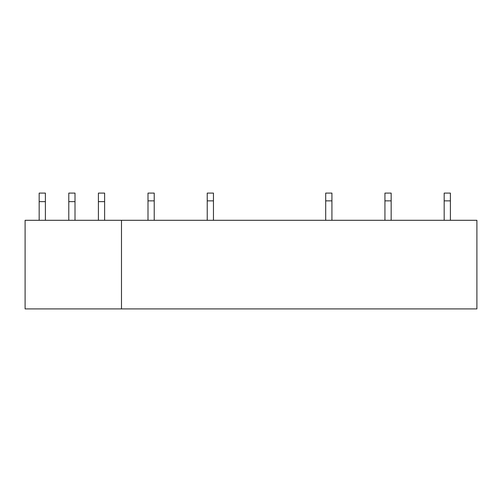 <?xml version="1.0" encoding="UTF-8"?>
<svg xmlns="http://www.w3.org/2000/svg" width="502" height="502" viewBox="0 0 502 502"><rect width="100%" height="100%" fill="white"/><g stroke="black" fill="none" stroke-linecap="round" stroke-linejoin="round"><path stroke-width="0.75" d="M121.49 220.296L25.1 220.296L25.1 308.912L121.49 308.912L121.49 220.296L476.9 220.296L476.9 308.912L121.49 308.912M104.623 220.296L104.623 201.641L98.405 201.641L98.405 193.088L104.623 193.088L104.623 201.641M98.405 220.296L98.405 201.641M75.005 220.296L75.005 201.641L68.787 201.641L68.787 193.088L75.005 193.088L75.005 201.641M68.787 220.296L68.787 201.641M45.387 220.296L45.387 201.641L39.169 201.641L39.169 193.088L45.387 193.088L45.387 201.641M39.169 220.296L39.169 201.641M450.394 220.296L450.394 200.863L444.176 200.863L444.176 220.296M450.394 200.863L450.394 193.088L444.176 193.088L444.176 200.863M391.158 220.296L391.158 200.863L384.94 200.863L384.94 220.296M391.158 200.863L391.158 193.088L384.94 193.088L384.94 200.863M331.922 220.296L331.922 200.863L325.704 200.863L325.704 220.296M331.922 200.863L331.922 193.088L325.704 193.088L325.704 200.863M213.457 220.296L213.457 200.863L207.232 200.863L207.232 220.296M213.457 200.863L213.457 193.088L207.232 193.088L207.232 200.863M154.221 220.296L154.221 200.863L148.002 200.863L148.002 220.296M154.221 200.863L154.221 193.088L148.002 193.088L148.002 200.863"/></g></svg>
